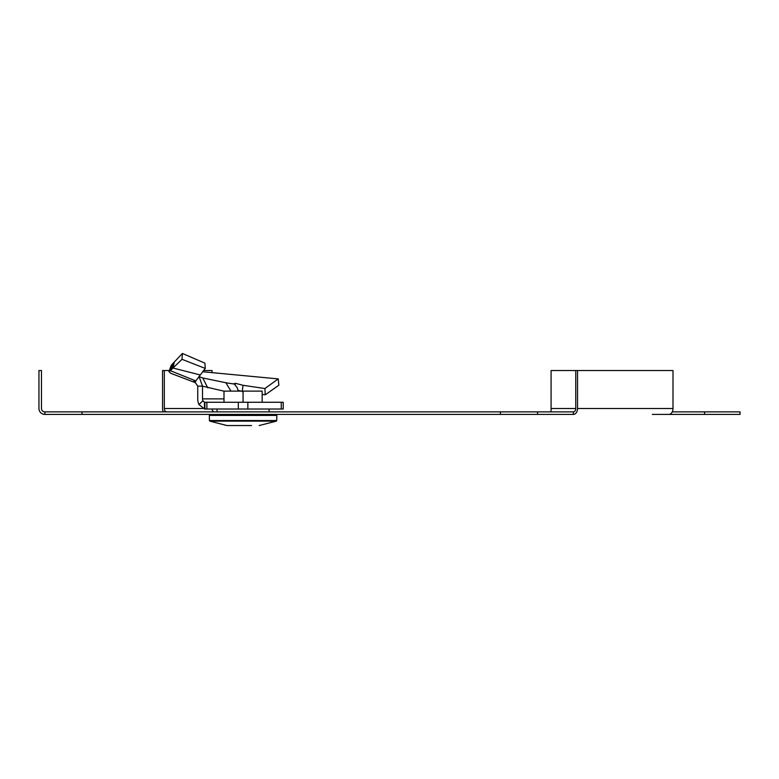 <?xml version="1.0" encoding="UTF-8"?>
<svg xmlns="http://www.w3.org/2000/svg" width="779" height="779" viewBox="0 0 779 779"><rect width="100%" height="100%" fill="white"/><g stroke="black" fill="none" stroke-linecap="round" stroke-linejoin="round"><path stroke-width="1.17" d="M704.615 411.877L704.615 414.409L740.05 414.409L740.05 411.877L672.248 411.877M704.615 414.409L652.315 414.409M81.98 411.877L81.98 414.409L44.861 414.409A5.911 5.911 0 0 1 38.95 408.508L38.95 370.541L41.482 370.541L41.482 408.508A3.379 3.379 0 0 0 44.861 411.877L573.363 411.877L573.363 414.409A5.911 4.177 -90 0 0 577.541 408.508L577.541 370.541L551.074 370.541L551.074 411.877M537.568 411.877L537.568 414.409L573.363 414.409M537.568 414.409L81.98 414.409M500.449 411.877L500.449 414.409M44.861 411.877L44.861 414.409M169.325 370.541L162.538 370.541L162.538 408.508A5.911 4.177 -90 0 0 163.288 411.877M164.33 370.541L164.33 408.508A3.379 2.386 -90 0 0 166.716 411.877M214.439 411.877A3.379 2.386 90 0 1 212.083 409.014M203.485 370.541L212.054 370.541L212.054 372.732M577.541 370.541L672.998 370.541L672.998 408.508A5.911 4.177 90 0 1 668.82 414.409M573.363 411.877A3.379 2.386 -90 0 0 575.749 408.508L575.749 370.541M223.992 402.266L223.992 391.126L262.172 391.126L262.172 402.266M243.077 391.126L243.077 402.266M219.211 415.421L276.827 415.421L276.74 420.533L209.415 420.533L209.327 415.421L219.211 415.421M251.549 425.548L226.981 425.548L251.549 425.548M200.31 374.972L195.782 380.921L170.212 370.629L173.016 368.029L200.31 374.972L205.276 368.428L204.887 363.15L182.403 353.452L171.234 365.273L168.926 371.651L170.932 373.365L195.529 382.713M247.849 409.014L247.849 402.266L283.235 402.266L283.235 409.014L204.468 409.014L198.966 404.554A10.127 7.157 -90 0 1 197.739 398.887L197.739 386.16L195.12 382.304L195.685 381.077M195.558 381.418L195.86 380.873M278.863 385.216L278.23 378.896L264.909 388.536L265.23 394.826L278.863 385.216M262.172 394.369L265.23 394.826M242.211 391.584L243.097 385.303L264.909 388.536M227.205 382.986L234.46 384.066L235.375 383.297L243.097 385.303M238.023 390.279L240.993 391.126M238.17 391.126L237.235 387.747L233.963 383.55M247.849 402.266L204.468 402.266L202.92 400.776A3.379 2.386 -90 0 1 202.511 398.887L202.511 386.16L223.992 391.185M204.896 409.014L204.896 402.266M204.468 409.014L204.468 402.266M197.739 386.16L202.511 386.16L199.181 376.9M195.548 381.457L195.782 380.921L193.406 381.535L195.11 382.294M205.276 368.428L182.004 359.304L182.403 353.452M174.292 362.186L173.016 368.029L182.004 359.304M168.926 371.651L170.212 370.629L172.373 364.309M202.55 371.739L278.23 378.896M198.966 376.617L202.735 377.961L207.769 387.864M227.351 383.005L225.861 382.732L230.983 391.126M202.501 408.508L164.33 408.508M575.749 408.508L551.074 408.508M672.998 408.508L577.541 408.508M226.981 425.548L209.794 421.127L276.36 421.127L276.74 420.533M235.122 384.612L235.375 383.297M281.258 409.014L281.258 402.266M238.306 409.014L238.306 402.266M206.873 409.014L206.873 402.266M198.966 404.554L202.92 400.776M171.536 369.733L173.269 363.559M223.992 398.887L202.511 398.887M217.068 409.014L217.01 411.877M216.971 414.409L216.952 415.421M269.086 409.014L269.144 411.877M269.183 414.409L269.203 415.421M259.173 425.548L276.36 421.127M209.794 421.127L209.415 420.533M225.861 382.732L202.735 377.961"/></g></svg>
